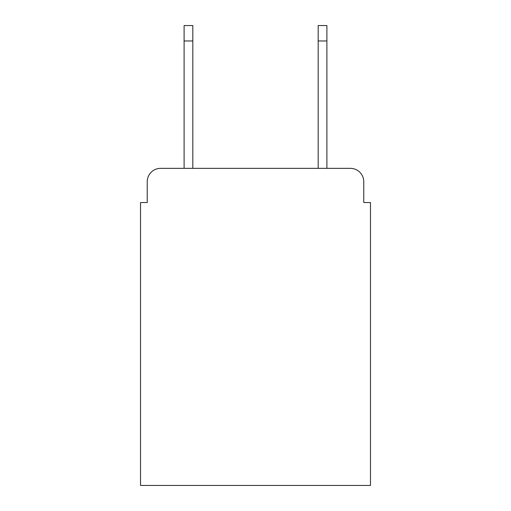 <?xml version="1.0" encoding="UTF-8"?>
<svg xmlns="http://www.w3.org/2000/svg" width="511" height="511" viewBox="0 0 511 511"><rect width="100%" height="100%" fill="white"/><g stroke="black" fill="none" stroke-linecap="round" stroke-linejoin="round"><path stroke-width="0.77" d="M147.232 181.756L147.232 202.535L147.232 181.756A13.407 13.407 0 0 1 160.639 168.349L184.101 168.349L184.101 25.55L192.819 25.55L192.819 168.349L318.181 168.349L318.181 25.55L326.899 25.55L326.899 168.349L350.361 168.349L160.639 168.349M363.768 202.535L363.768 181.756L363.768 202.535L370.475 202.535L370.475 485.45L140.525 485.45L140.525 202.535L147.232 202.535M363.768 181.756A13.407 13.407 0 0 0 350.361 168.349M184.101 40.969L192.819 40.969M326.899 40.969L318.181 40.969"/></g></svg>
